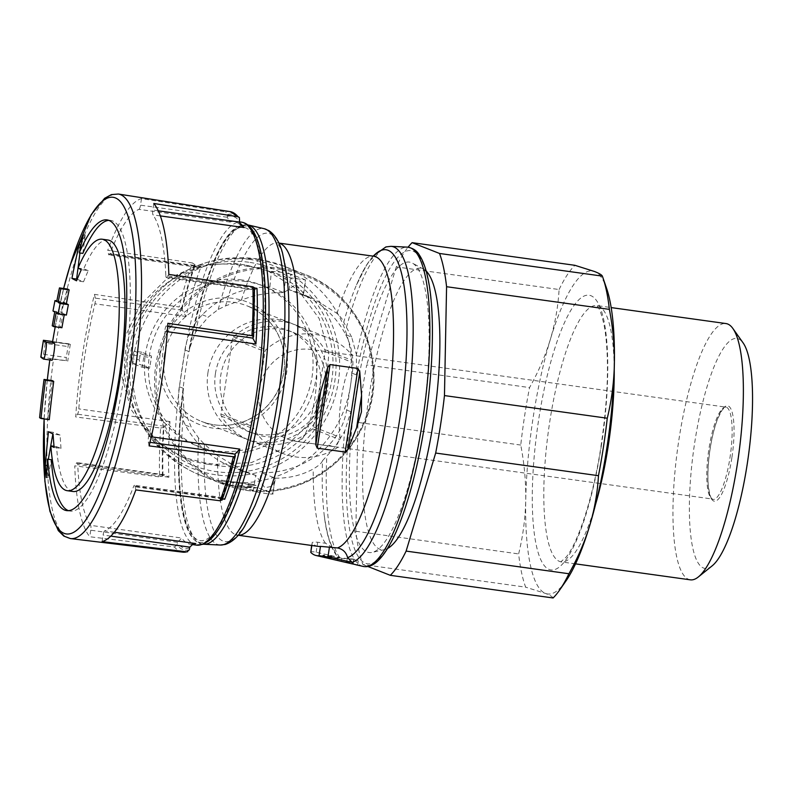 <?xml version="1.0" encoding="UTF-8"?>
<svg xmlns="http://www.w3.org/2000/svg" width="792" height="792" viewBox="0 0 792 792"><rect width="100%" height="100%" fill="white"/><g stroke="black" fill="none" stroke-linecap="round" stroke-linejoin="round"><path stroke-width="0.59" stroke-dasharray="3.96 2.97" d="M318.117 546.371A147.52 34.987 97.9 0 1 312.206 543.104L311.612 545.47M259.261 389.238A46.589 45.184 -68.5 0 1 311.117 349.5L725.878 407.128A46.589 11.048 97.9 0 1 730.016 457.43A46.589 11.048 97.9 0 1 713.038 499.415A46.589 11.048 97.9 0 1 708.513 451.747A46.589 11.048 97.9 0 1 725.878 407.128C726.125 406.227 724.878 407.207 722.126 410.048L717.79 418.532C714.414 427.165 711.78 437.867 709.87 450.638C707.89 464.686 707.414 476.715 708.424 486.733C710.949 501.94 712.216 497.693 712.236 499.01L297.663 441.619A46.589 11.048 97.9 0 1 297.05 441.461A46.589 45.184 -68.5 0 1 287.001 438.817A46.589 45.184 -68.5 0 1 259.261 389.238L265.013 351.608A3.109 3.01 -68.5 0 1 266.023 349.727A62.113 60.242 -68.5 0 1 328.353 337.897A62.113 60.242 -68.5 0 1 352.143 355.212C350.51 354.608 350.43 356.301 351.895 360.301L351.589 362.102A46.589 11.048 -82.1 0 0 340.075 437.372L339.768 439.54C337.046 443.758 336.481 446.302 338.075 447.163A62.113 60.242 -68.5 0 1 282.793 453.469A62.113 60.242 -68.5 0 1 253.905 428.957A3.109 3.01 -68.5 0 1 253.499 426.878L259.261 389.238M297.05 441.461L338.075 447.163M315.533 414.196A54.351 52.718 111.5 0 0 323.156 364.399L313.582 426.928A3.109 3.01 -68.5 0 1 312.573 428.818A62.113 60.242 -68.5 0 1 250.242 440.639A62.113 60.242 -68.5 0 1 221.344 416.127A3.109 3.01 -68.5 0 1 220.948 414.048L230.512 351.509A54.351 52.718 111.5 0 0 220.73 375.576A54.351 52.718 111.5 0 0 222.889 401.306A54.351 52.718 111.5 0 0 253.094 433.412A54.351 52.718 111.5 0 0 315.533 414.196M241.827 279.952A86.576 83.962 111.5 0 0 147.5 344.065A86.576 83.962 111.5 0 0 197 445.936A86.576 83.962 111.5 0 0 306.86 396.188A86.576 83.962 111.5 0 0 260.499 284.863A86.576 83.962 111.5 0 0 241.827 279.952M207.524 464.191A100.94 97.891 -68.5 0 1 185.754 458.469A100.94 97.891 -68.5 0 1 128.047 339.699A100.94 97.891 -68.5 0 1 238.016 264.944L249.965 266.607A100.94 97.891 -68.5 0 1 271.745 272.329A100.94 97.891 -68.5 0 1 329.452 391.1A100.94 97.891 -68.5 0 1 219.483 465.854L207.524 464.191L203.633 462.657L215.592 464.32L251.282 462.627L284.259 448.114L310.137 422.591L325.789 389.624L328.848 353.4L319.156 318.532L297.99 289.813L267.894 270.864L246.084 265.072L234.125 263.409L198.614 265.172L165.785 279.744L140.006 305.306L124.403 338.303L121.334 374.517L130.947 409.355L152.005 438.025L181.942 456.915L203.633 462.657M141.689 352.183L134.214 351.143L132.521 354.964A120.344 116.721 111.5 0 0 131.937 358.796L139.402 359.835L139.877 364.459L149.47 368.24L149.985 366.835A112.583 109.187 -68.5 0 1 151.391 357.637L151.341 355.974L141.699 352.183M131.937 358.796L132.393 363.419L141.986 367.191L142.501 365.795A120.344 116.721 -68.5 0 1 143.916 356.598L143.867 354.935L134.274 351.153L141.758 352.192L139.996 356.004A112.583 109.187 111.5 0 0 139.402 359.835M311.84 545.5L312.206 543.104C311.731 542.164 313.563 541.867 317.701 542.243L325.482 543.223L333.085 547.757L335.333 552.786A155.668 36.917 97.9 0 1 324.255 515.503A155.668 36.917 97.9 0 1 322.522 460.687C321.75 462.993 318.651 465.765 313.226 468.983C301.792 475.259 289.13 478.328 275.25 478.19L275.072 480.249L272.181 486.238L264.884 487.773L255.885 475.497L245.035 471.963L217.602 455.677L204.455 444.262L198.564 437.996L191.337 427.452L183.833 408.85L183.021 391.634C173.2 478.101 180.606 543.708 203.752 544.243A161.202 38.234 97.9 0 1 183.833 408.85M310.781 552.41C310.306 551.539 312.107 551.489 316.166 552.252L339.748 557.479L336.491 555.38L335.333 552.786M322.522 460.687L334.778 447.401L344.678 431.224L350.856 411.692A158.113 37.501 97.9 0 0 388.179 546.836A158.113 37.501 97.9 0 0 428.571 282.902A158.113 37.501 97.9 0 0 356.479 374.913L356.41 354.568A161.202 38.234 97.9 0 1 407.405 247.134M252.658 486.763A112.583 109.187 -68.5 0 1 247.965 486.783L248.965 487.179A112.583 109.187 -68.5 0 1 227.264 484.526L232.769 485.407A112.583 109.187 -68.5 0 1 226.264 484.13L221.909 483.268A112.583 109.187 111.5 0 0 250.054 487.605L251.054 488.001A112.583 109.187 111.5 0 0 255.747 487.981L252.658 486.763L253.024 484.338L256.113 485.555L255.747 487.981M69.181 343.867A3.109 0.733 -82.1 0 0 69.142 343.857L52.589 341.55L70.32 344.322A173.686 41.194 -82.1 0 0 70.32 344.332L52.529 342.055M69.142 343.857A3.109 0.733 -82.1 0 0 68.023 346.559A181.685 43.095 -82.1 0 0 66.35 357.479A3.109 0.733 -82.1 0 0 66.607 360.726L49.946 358.915A1242.262 69.102 8.7 0 0 51.797 360.231L43.52 359.083M43.392 340.283L45.273 343.401L68.023 346.559M45.273 343.401A181.685 43.095 97.9 0 0 43.6 354.311L40.818 357.103M52.302 380.576A1235.926 1198.682 111.5 0 0 47.876 418.839A1240.549 69.013 8.7 0 0 49.282 419.651M39.6 417.691L47.876 418.839M67.736 289.06A1235.926 1198.682 111.5 0 0 64.984 302.772A1241.213 69.052 -171.3 0 1 63.251 301.722A1234.421 1197.227 111.5 0 0 61.271 312.137A1241.609 69.072 8.7 0 0 62.994 313.187A1235.926 1198.682 111.5 0 0 60.509 326.938A1241.995 69.092 8.7 0 0 61.915 327.74M56.707 301.623L64.984 302.772M56.866 300.831L63.251 301.722M52.995 310.989L61.271 312.137M54.727 312.038L62.994 313.187M52.242 325.789L60.509 326.938M64.261 314.78A1236.956 1199.682 -68.5 0 1 64.4 313.998A1241.609 69.072 8.7 0 0 66.399 315.077M56.143 312.85L64.4 313.998M182.734 552.153A171.904 40.768 97.9 0 1 174.458 546.975L89.763 536.748A173.438 41.134 -82.1 0 1 74.765 465.835L159.647 476.942A171.904 40.768 97.9 0 1 160.598 428.056L75.715 416.948A173.438 41.134 -82.1 0 1 83.823 346.233A173.438 41.134 -82.1 0 1 94.476 294.347L179.121 306.979A171.904 40.768 97.9 0 1 192.387 262.954L107.742 250.321A173.438 41.134 -82.1 0 1 141.511 198.624L225.73 211.91A171.904 40.768 97.9 0 1 230.116 211.622M70.32 344.332A173.686 41.194 -82.1 0 0 67.746 361.172M195.555 332.195A161.202 38.234 97.9 0 1 248.173 224.977C223.294 222.314 204.376 276.794 189.654 348.322L195.555 332.195L208.227 317.097L218.226 309.474L225.631 305.851L241.402 300.109C255.103 294.723 269.26 292.238 283.863 292.664L295.96 284.397L303.643 293.515L303.227 295.357L313.375 298.614L337.026 313.414C341.312 317.661 343.53 320.621 343.708 322.275A155.668 36.917 97.9 0 1 356.252 285.516L356.252 285.516A155.668 36.917 97.9 0 1 373.27 256.163M303.227 295.357L289.288 289.852A93.169 90.367 -68.5 0 1 299.752 293.238A93.169 90.367 -68.5 0 1 345.748 334.719L351.668 337.055L356.41 354.568M351.668 337.055L343.708 322.275M255.885 475.497L241.887 469.983A93.169 90.367 -68.5 0 1 231.412 466.597A93.169 90.367 -68.5 0 1 185.417 425.116C179.23 413.077 177.19 400.297 179.309 386.753A413.335 98.03 97.9 0 0 184.932 349.975C186.981 336.353 192.773 324.611 202.306 314.77A93.169 90.367 -68.5 0 1 269.864 287.149L283.863 292.664M345.748 334.719C351.935 346.757 354.113 359.608 352.282 373.25A413.335 98.03 -82.1 0 1 346.658 410.038C344.332 423.552 338.402 435.224 328.858 445.074A93.169 90.367 -68.5 0 1 261.31 472.685L275.25 478.19M189.654 348.322L189.13 351.628A158.113 37.501 97.9 0 1 261.221 259.618A158.113 37.501 97.9 0 1 220.839 523.552A158.113 37.501 97.9 0 1 183.506 388.407L183.021 391.634M331.779 556.321L327.621 555.984L337.659 557.677L353.648 559.093L358.281 560.914L350.193 558.904L341.738 558.429A10.227 0.564 -171.3 0 1 330.323 556.954A10.227 0.564 -171.3 0 1 322.898 555.261A10.227 0.564 -171.3 0 1 330.69 555.895L331.779 556.321L331.412 558.667A158.529 37.6 97.9 0 1 330.373 558.004L322.69 556.816L325.878 557.786M342.184 561.568L349.579 562.894A160.202 37.996 -82.1 0 0 352.074 563.854M355.578 564.607A160.618 38.095 97.9 0 1 353.014 563.261L338.382 560.637M337.659 557.677L337.253 560.37C331.997 559.34 321.681 556.618 331.412 558.667L327.334 557.954M239.649 222.978A163.053 38.669 97.9 0 0 235.402 221.305A163.053 38.669 97.9 0 0 230.106 222.037L227.235 217.246L227.581 214.543L225.73 211.91M221.998 500.138L221.78 498.198L222.433 497.485M174.458 546.975L177.022 544.946L177.497 542.273L181.744 538.035L90.605 525.353A163.053 38.669 -82.1 0 1 77.745 464.567A4.663 1.109 -82.1 0 0 77.131 462.647A4.663 1.109 -82.1 0 0 76.567 463.072L74.765 465.835M163.004 475.477A167.706 39.778 97.9 0 1 163.954 426.591L169.973 421.572A163.053 38.669 97.9 0 0 168.884 477.249L164.677 474.804L159.647 476.942M160.598 428.056L163.439 427.383L163.954 426.591M181.833 309.712A167.706 39.778 97.9 0 1 195.109 265.686L196.921 267.201L201.158 266.34A163.053 38.669 97.9 0 0 186.051 316.483L181.606 308.632L179.121 306.979M192.387 262.954L194.872 264.607L195.109 265.686M253.48 336.966A169.577 40.224 97.9 0 0 254.42 288.08L253.757 289.228L167.023 277.16L168.825 274.398M256.984 288.347C254.895 289.852 253.816 290.139 253.757 289.228L254.004 289.793L166.459 277.586A4.663 1.109 -82.1 0 0 167.023 277.16M222.433 497.515L134.551 485.288A4.663 1.109 -82.1 0 1 135.046 486.13L221.78 498.198C222.156 497.049 223.136 497.406 224.72 499.257M565.884 581.081A163.053 38.669 97.9 0 1 545.421 593.406A163.053 38.669 97.9 0 1 525.73 500.326A163.053 38.669 97.9 0 1 550.351 339.402C555.222 322.988 558.132 306.365 559.093 289.535L396.287 266.884A173.923 41.253 97.9 0 1 408.088 247.183M559.093 289.535A173.923 41.253 97.9 0 1 574.913 265.31M520.75 445.055L357.944 422.403L355.826 531.274A173.923 41.253 97.9 0 0 362.865 564.508L525.66 587.159A173.923 41.253 97.9 0 1 518.631 553.925C522.938 536.412 525.304 518.542 525.73 500.326C526.007 482.1 524.344 463.676 520.75 445.055A173.923 41.253 97.9 0 1 529.541 387.585C538.402 371.874 545.332 355.806 550.351 339.402A163.053 38.669 97.9 0 1 594.673 271.557A163.053 38.669 97.9 0 1 606.603 288.387M355.826 531.274L518.631 553.925M357.944 422.403A173.923 41.253 97.9 0 1 366.736 364.934L529.541 387.585M553.093 597.97C552.539 596.752 549.975 595.228 545.421 593.406L525.66 587.159M422.473 420.423A146.609 34.769 97.9 0 1 372.19 552.39A146.609 34.769 97.9 0 1 354.806 402.534A146.609 34.769 97.9 0 1 412.434 263.122A146.609 34.769 97.9 0 1 422.473 420.423M387.585 548.46A142.085 33.7 97.9 0 1 384.665 549.579A142.085 33.7 97.9 0 1 367.825 404.346A142.085 33.7 97.9 0 1 423.671 269.231A142.085 33.7 97.9 0 1 426.175 271.102M396.287 266.884L366.736 364.934M362.865 564.508L367.924 566.508M690.337 579.833A129.373 30.68 97.9 0 1 677.774 447.47A129.373 30.68 97.9 0 1 725.987 323.562M712.097 565.894A116.078 27.532 97.9 0 1 693.683 449.688A116.078 27.532 97.9 0 1 743.124 342.916M151.312 436.798L148.678 436.432A163.053 38.669 -82.1 0 0 158.746 384.684A163.053 38.669 -82.1 0 0 164.766 331.343A4.663 1.109 -82.1 0 1 166.072 326.047L167.874 323.284M114.325 532.234L104.633 530.878A163.053 38.669 -82.1 0 0 133.571 486.575A4.663 1.109 -82.1 0 1 134.551 485.288M186.051 316.483L94.911 303.801A163.053 38.669 -82.1 0 0 78.824 408.89A4.663 1.109 -82.1 0 1 77.517 414.196L75.715 416.948M230.106 222.037L138.956 209.355A163.053 38.669 -82.1 0 0 110.019 253.658A4.663 1.109 -82.1 0 1 109.039 254.945A4.663 1.109 -82.1 0 1 108.544 254.103L107.742 250.321M254.519 288.001L165.845 275.666A163.053 38.669 -82.1 0 0 152.985 214.88A4.663 1.109 -82.1 0 1 152.826 210.029L153.826 203.485M184.932 349.975L188.714 351.46A159.944 37.937 97.9 0 1 248.134 227.284A159.944 37.937 97.9 0 1 258.152 398.336A159.944 37.937 97.9 0 1 199.901 542.471A159.944 37.937 97.9 0 1 183.091 388.248A159.944 37.937 97.9 0 1 188.714 351.46L189.13 351.628M179.309 386.753L183.506 388.407M141.511 198.624L140.501 205.178A4.663 1.109 -82.1 0 1 138.956 209.355M94.476 294.347L95.278 298.129A4.663 1.109 -82.1 0 1 94.911 303.801M177.497 542.273L90.763 530.204A4.663 1.109 -82.1 0 0 90.605 525.353M90.763 530.204L89.763 536.748M102.079 541.609L103.089 535.055A4.663 1.109 -82.1 0 1 104.633 530.878M135.046 486.13L135.848 489.921M149.114 445.886L148.312 442.104A4.663 1.109 -82.1 0 1 148.678 436.432M165.845 275.666A4.663 1.109 -82.1 0 0 166.459 277.586M241.887 469.983A422.255 100.148 97.9 0 1 238.659 485.05L253.321 490.822C255.608 492.406 276.19 495.277 272.745 493.525L258.083 487.753A422.255 100.148 -82.1 0 0 261.31 472.685M275.072 480.249L272.745 493.525L275.101 478.13M289.288 289.852A422.255 100.148 -82.1 0 0 290.773 274.111L305.702 280.031L303.643 293.515M303.079 295.297L305.435 279.893L286.011 277.19L271.349 271.408A422.255 100.148 97.9 0 1 269.864 287.149M258.083 487.753A108.702 105.425 -68.5 0 1 238.659 485.05M271.349 271.408A108.702 105.425 -68.5 0 1 290.773 274.111M245.797 281.526A86.576 83.962 111.5 0 0 151.48 345.629A86.576 83.962 111.5 0 0 200.97 447.51A86.576 83.962 111.5 0 0 310.84 397.762A86.576 83.962 111.5 0 0 264.478 286.427A86.576 83.962 111.5 0 0 245.797 281.526M215.444 373.497A54.351 52.718 111.5 0 0 247.807 431.333A54.351 52.718 111.5 0 0 316.78 400.108A54.351 52.718 111.5 0 0 287.674 330.205A54.351 52.718 111.5 0 0 215.444 373.497M323.156 364.399A54.351 52.718 111.5 0 0 292.951 332.293A54.351 52.718 111.5 0 0 230.512 351.509L232.462 338.778A3.109 3.01 -68.5 0 1 233.472 336.887A62.113 60.242 -68.5 0 1 295.802 325.067A62.113 60.242 -68.5 0 1 324.7 349.579A3.109 3.01 -68.5 0 1 325.096 351.658L323.156 364.399M207.979 372.458A62.113 60.242 111.5 0 0 244.966 438.56A62.113 60.242 111.5 0 0 323.789 402.871A62.113 60.242 111.5 0 0 290.525 322.988A62.113 60.242 111.5 0 0 207.979 372.458M48.332 459.31L47.213 465.597L48.064 477.764L51.292 459.716M48.064 477.764L46.273 477.507M68.429 510.652A146.748 34.808 -82.1 0 0 70.191 511.097A146.748 34.808 -82.1 0 0 124.889 370.547A146.748 34.808 -82.1 0 0 110.642 220.404A146.748 34.808 -82.1 0 0 108.821 220.354M82.863 253.381L85.209 234.996L83.427 234.749M85.209 234.996L81.101 244.778M80.853 245.847L79.942 252.975M77.161 279.269L83.516 281.774L76.527 280.804M83.516 281.774L88.209 270.626L81.289 269.666M88.209 270.626L83.744 268.864L78.052 268.072M72.923 491.486A126.948 30.106 -82.1 0 1 56.539 446.648L53.995 446.292M107.91 240.016A126.948 30.106 -82.1 0 0 83.744 268.864M56.539 446.648L61.004 448.411L54.094 447.45M61.004 448.411L60.063 435.036L53.074 434.065M60.063 435.036L53.153 432.313L48.47 431.66M53.153 432.313L52.856 433.957M256.113 485.555L221.235 480.18L248.44 483.704L247.965 486.783M249.44 484.1L248.965 487.179M248.44 483.704L253.024 484.338M251.529 484.922L251.054 488.001M250.52 484.526L250.054 487.605M222.314 480.605L221.909 483.268M221.235 480.18L220.829 482.843M226.789 480.695L226.264 484.13M233.353 481.605L232.769 485.407M227.799 481.09L227.264 484.526M330.69 555.895L330.373 558.004M347.312 558.212L346.757 561.805M353.648 559.093L353.014 563.261M358.281 560.914L357.647 565.092M353.697 560.281L353.123 564.043M350.193 558.904L349.579 562.894M311.117 349.5A46.589 11.048 97.9 0 1 314.642 399.643A46.589 11.048 97.9 0 1 297.663 441.619A46.589 46.589 0 0 1 287.001 438.817M132.521 354.964L139.996 356.004M143.916 356.598L151.391 357.637M142.501 365.795L149.985 366.835M336.481 555.39C330.452 547.123 326.373 533.828 324.255 515.503L324.255 515.503C326.779 533.036 329.739 543.777 333.135 547.717M325.482 543.223A147.52 34.987 97.9 0 1 313.226 468.983M339.748 557.479A159.717 37.877 97.9 0 1 326.819 455.836M281.209 268.26A112.583 109.187 111.5 0 0 158.558 351.638A112.583 109.187 111.5 0 0 222.918 484.12A112.583 109.187 111.5 0 0 365.795 419.423A112.583 109.187 111.5 0 0 305.504 274.646A112.583 109.187 111.5 0 0 281.209 268.26M259.182 259.578A112.583 109.187 111.5 0 0 136.521 342.946A112.583 109.187 111.5 0 0 200.891 475.428A112.583 109.187 111.5 0 0 343.758 410.741A112.583 109.187 111.5 0 0 283.467 265.954A112.583 109.187 111.5 0 0 259.182 259.578M40.847 357.142L66.607 360.726M43.6 354.311L66.35 357.479M55.222 326.809A169.914 40.303 97.9 0 1 63.667 288.496L55.193 326.809M44.134 418.938A169.914 40.303 97.9 0 1 47.312 379.883M49.926 358.895L49.777 359.964A169.914 40.303 97.9 0 1 49.946 358.915M56.133 342.332A173.943 41.253 97.9 0 1 118.355 194.03M70.419 538.58A173.943 41.253 97.9 0 1 53.549 359.192M337.026 313.414A147.52 34.987 97.9 0 1 373.715 256.222M241.402 300.109A147.52 34.987 97.9 0 1 278.091 242.916A147.52 34.987 97.9 0 1 278.853 243.065L277.042 242.57L280.338 247.807C283.051 253.678 285.239 263.033 286.902 275.873A155.668 36.917 97.9 0 0 225.631 305.851M204.455 444.262A155.668 36.917 97.9 0 0 254.905 505.85C249.807 517.75 245.144 526.155 240.936 531.066L236.333 535.194L238.184 535.253A147.52 34.987 97.9 0 1 237.432 535.144A147.52 34.987 97.9 0 1 217.602 455.677M202.306 314.77L208.227 317.097M185.417 425.116L191.337 427.452M328.858 445.074L334.778 447.401M218.226 309.474A159.717 37.877 97.9 0 1 264.251 228.72M220.245 545.035A159.717 37.877 97.9 0 1 198.564 437.996M346.48 327.314A159.717 37.877 97.9 0 1 390.911 246.332M362.983 566.389A161.202 38.234 97.9 0 1 344.678 431.224M227.581 214.543A169.577 40.224 97.9 0 1 239.897 219.394M235.303 455.717A169.577 40.224 97.9 0 1 222.037 499.742M189.338 549.806A169.577 40.224 97.9 0 1 177.022 544.946M162.489 476.269A169.577 40.224 97.9 0 1 163.439 427.383M181.606 308.632A169.577 40.224 97.9 0 1 194.872 264.607M227.294 216.414A167.706 39.778 97.9 0 1 239.61 221.265M253.905 288.872A167.706 39.778 97.9 0 1 252.965 337.758M235.075 454.638A167.706 39.778 97.9 0 1 221.81 498.663M189.625 547.935A167.706 39.778 97.9 0 1 177.299 543.084M192.238 544.371A163.053 38.669 97.9 0 1 190.466 544.292A163.053 38.669 97.9 0 1 181.744 538.035M346.658 410.038L350.856 411.692M352.282 373.25L356.479 374.913M601.474 444.876A138.689 32.898 97.9 0 1 536.184 544.827A138.689 32.898 97.9 0 1 572.467 307.742A138.689 32.898 97.9 0 1 601.474 444.876M595.445 504.821A129.373 30.68 97.9 0 1 561.182 561.865A129.373 30.68 97.9 0 1 548.618 429.502A129.373 30.68 97.9 0 1 596.831 305.593A129.373 30.68 97.9 0 1 614.236 369.815M731.867 457.776A48.144 11.415 97.9 0 1 709.206 492.476A48.144 11.415 97.9 0 1 721.799 410.177A48.144 11.415 97.9 0 1 731.867 457.776M196.446 545.124A163.053 38.669 97.9 0 1 193.1 543.995A163.053 38.669 97.9 0 1 181.665 371.032A163.053 38.669 97.9 0 1 241.382 222.136M222.453 498.94L133.571 486.575M168.884 477.249L77.745 464.567M169.973 421.572L78.824 408.89M201.158 266.34L110.019 253.658M160.35 215.909L152.985 214.88M167.29 331.69L164.766 331.343M227.235 217.246L140.501 205.178M195.278 266.171L108.544 254.103M182.011 310.197L95.278 298.129M164.251 426.254L77.517 414.196M163.3 475.141L76.567 463.072M110.771 536.125L103.089 535.055M149.995 442.332L148.312 442.104M167.686 326.264L166.072 326.047M158.261 210.791L152.826 210.029M253.321 490.822L255.677 475.428M283.655 292.594L286.011 277.19M281.378 269.527A111.444 108.078 111.5 0 0 156.172 387.971A111.444 108.078 111.5 0 0 262.924 490.505A111.444 108.078 111.5 0 0 372.695 386.664A111.444 108.078 111.5 0 0 281.378 269.527M248.747 262.241A106.108 102.91 111.5 0 0 136.293 407.029A106.108 102.91 111.5 0 0 313.127 431.63A106.108 102.91 111.5 0 0 248.747 262.241M249.797 259.449A109.167 105.88 111.5 0 0 192.921 267.498L192.921 267.498A109.167 105.88 111.5 0 0 135.749 412.513L135.749 412.513A109.167 105.88 111.5 0 0 317.384 431.947A109.167 105.88 111.5 0 0 249.797 259.449M143.867 354.935L151.341 355.974M132.393 363.419L139.877 364.459M141.986 367.191L149.47 368.24L142.006 367.201M316.166 552.252L317.701 542.243M238.016 264.944L234.125 263.409M249.965 266.607L246.084 265.072M219.483 465.854L215.592 464.32M164.37 355.262A62.113 60.242 111.5 0 0 201.356 421.364A62.113 60.242 111.5 0 0 280.18 385.674A62.113 60.242 111.5 0 0 246.916 305.791A62.113 60.242 111.5 0 0 164.37 355.262M160.172 354.509A65.756 63.776 111.5 0 0 214.81 428.373A65.756 63.776 111.5 0 0 287.07 369.448A65.756 63.776 111.5 0 0 229.472 297.99A65.756 63.776 111.5 0 0 160.172 354.509M233.472 336.887L266.023 349.727M232.462 338.778L265.013 351.608M324.7 349.579L351.895 360.301M325.096 351.658L351.589 362.102M313.582 426.928L340.075 437.372M312.573 428.818L339.768 439.54M221.344 416.127L253.905 428.957M220.948 414.048L253.499 426.878M341.738 558.429L341.283 561.35M200.891 475.428L222.918 484.12C246.599 493.188 270.686 493.911 295.178 486.278C327.68 475.081 350.965 453.46 365.033 421.423C389.872 365.736 361.103 294.832 305.504 274.646L283.467 265.954L256.192 258.786C234.373 255.816 213.286 258.717 192.921 267.498C164.419 280.665 144.599 302.158 133.442 331.977C124.126 359.33 124.898 386.179 135.749 412.513C149.173 442.243 170.884 463.211 200.891 475.428M47.282 379.883L44.104 418.928M299.752 293.238L313.375 298.614M231.412 466.597L245.035 471.973M372.973 256.123L366.567 264.993L356.252 285.516C361.35 273.616 366.003 265.211 370.22 260.311L374.824 256.172M239.55 221.879L235.402 221.305L240.699 225.116M252.777 338.273L253.727 289.446M221.849 497.871C226.601 484.971 231.016 470.329 235.085 453.945M193.218 543.956L190.466 544.292L191.991 544.51M423.671 269.231L412.434 263.122M384.665 549.579L372.19 552.39M575.527 563.864L560.825 561.865L565.864 557.41C577.972 543.52 593.772 495.812 601.227 444.708C608.058 397.762 609.256 359.261 604.841 329.195C599.95 303.415 595.683 305.841 596.485 305.494L611.186 307.593M196.921 267.171L109.039 254.945M164.677 474.834L77.131 462.647M197 445.936L200.97 447.51M260.499 284.863L264.478 286.427M185.754 458.469L181.922 456.954M271.745 272.329L267.914 270.815M247.807 431.333L253.094 433.412M287.674 330.205L292.951 332.293M290.525 322.988L246.916 305.791C260.439 311.296 270.676 320.572 277.636 333.65C285.922 350.411 286.753 367.736 280.111 385.615C272.329 404.168 259.093 416.552 240.402 422.77C227.126 426.73 214.117 426.264 201.356 421.364L244.966 438.56M295.802 325.067L328.353 337.897M250.242 440.639L282.793 453.469M110.642 220.404L107.059 219.909M70.191 511.097L66.607 510.602M322.898 555.261L322.671 556.806M327.621 555.984L327.314 557.954"/><path stroke-width="1.19" d="M373.27 256.163A155.668 36.917 97.9 0 1 404.999 375.042A155.668 36.917 97.9 0 1 347.589 557.617L352.133 562.36L327.957 556.905L319.057 555.677A156.875 37.204 97.9 0 1 316.048 555.499A156.875 37.204 97.9 0 1 310.781 552.41L311.84 545.5M320.473 546.371A147.52 34.987 97.9 0 1 318.117 546.371L238.184 535.253A147.52 34.987 97.9 0 0 292.416 393.852A147.52 34.987 97.9 0 0 278.853 243.065L373.715 256.222A147.52 34.987 97.9 0 1 389.228 398.178A147.52 34.987 97.9 0 1 337.461 547.945L320.473 546.371L319.057 555.677M43.52 359.083C44.639 360.419 47.381 342.5 46.094 342.223A1250.806 69.577 -171.3 0 1 43.431 340.283L40.847 357.142A1250.806 69.577 8.7 0 0 43.52 359.083L51.797 360.231C52.916 361.568 55.658 343.639 54.381 343.372A1242.262 69.102 -171.3 0 1 52.529 342.055A169.914 40.303 97.9 0 1 55.222 326.809M43.431 340.283L52.579 341.56L43.412 340.283A179.022 42.461 97.9 0 0 40.818 357.103M41.016 418.503A1245.529 1208.008 -68.5 0 1 45.461 380.239L53.707 381.388A1241.995 69.092 -171.3 0 1 52.302 380.576L44.035 379.427A1244.509 1207.008 111.5 0 0 39.6 417.691A1249.103 69.488 8.7 0 0 41.016 418.503L49.282 419.651A1236.956 1199.682 -68.5 0 1 53.707 381.388M45.461 380.239A1250.538 69.567 -171.3 0 1 44.035 379.427M54.975 300.574A1243.014 1205.563 111.5 0 0 52.995 310.989A1250.152 69.547 8.7 0 0 54.727 312.038A1244.509 1207.008 111.5 0 0 52.242 325.789A1250.538 69.567 8.7 0 0 53.668 326.591A1245.529 1208.008 -68.5 0 1 56.143 312.85A1250.152 69.547 8.7 0 0 58.143 313.929A1246.747 1209.186 -68.5 0 1 60.133 303.514A1249.756 69.528 -171.3 0 1 58.133 302.435A1245.529 1208.008 -68.5 0 1 60.875 288.714L69.142 289.872A1240.549 69.013 -171.3 0 1 67.736 289.06L59.459 287.912A1244.509 1207.008 111.5 0 0 56.707 301.623A1249.756 69.528 -171.3 0 1 54.975 300.574L56.866 300.831M58.133 302.435L66.389 303.583A1236.956 1199.682 -68.5 0 1 69.142 289.872M60.875 288.714A1249.103 69.488 -171.3 0 1 59.459 287.912M53.668 326.591L61.915 327.74A1236.956 1199.682 -68.5 0 1 64.261 314.78M58.143 313.929L66.399 315.077A1238.173 1200.87 -68.5 0 1 68.379 304.663A1241.213 69.052 -171.3 0 1 66.389 303.583M60.133 303.514L68.379 304.663M79.279 252.886A146.748 34.808 97.9 0 1 107.059 219.909A146.748 34.808 97.9 0 1 120.087 378.368A146.748 34.808 97.9 0 1 66.607 510.602A146.748 34.808 97.9 0 1 47.708 459.221A1238.906 1188.01 132.3 0 0 46.273 477.507A1231.798 892.792 -157.2 0 1 45.362 465.34A1237.926 1187.069 -47.7 0 1 48.47 431.66A1239.866 68.973 8.7 0 0 53.074 434.065A1237.144 896.673 22.8 0 0 54.094 447.45A1239.025 68.924 -171.3 0 1 50.846 445.856A126.948 30.106 97.9 0 0 67.231 490.693A126.948 30.106 97.9 0 0 113.494 376.299A126.948 30.106 97.9 0 0 102.218 239.224A126.948 30.106 97.9 0 0 78.052 268.072A1239.025 68.924 8.7 0 0 81.289 269.666A1237.144 799.286 176 0 0 76.527 280.804A1239.866 68.973 -171.3 0 1 71.924 278.398A1237.926 1201.315 -93.1 0 1 79.091 244.886A1231.798 795.831 -4 0 1 83.427 234.749A1238.906 1202.266 86.9 0 0 79.279 252.886L82.863 253.381A146.748 34.808 -82.1 0 1 108.821 220.354M118.355 194.03L230.116 211.622A171.904 40.768 97.9 0 1 238.045 216.76L153.826 203.485A173.438 41.134 -82.1 0 1 168.825 274.398L252.866 286.793A171.904 40.768 97.9 0 1 251.915 335.679L167.874 323.284A173.438 41.134 -82.1 0 1 149.114 445.886L233.383 456.756A171.904 40.768 97.9 0 1 220.117 500.782L135.848 489.921A173.438 41.134 -82.1 0 1 102.079 541.609L186.773 551.826A171.904 40.768 97.9 0 1 182.734 552.153L70.419 538.58A173.943 41.253 97.9 0 0 135.076 371.963A173.943 41.253 97.9 0 0 118.355 194.03L111.424 194.604L104.633 198.297L91.209 214.642L70.419 264.439L63.637 288.486A169.914 40.303 97.9 0 1 122.265 203.97A169.914 40.303 97.9 0 1 128.205 380.833A169.914 40.303 97.9 0 1 72.458 532.917A169.914 40.303 97.9 0 1 44.134 418.938M361.568 395.465L359.796 371.943L357.954 368.448L330.046 364.567L327.66 367.478L316.602 405.752L315.82 444.837L317.245 448.173L345.163 452.054L347.965 449.312L356.628 427.749L361.419 411.988L361.568 395.465L356.628 427.749M347.589 557.617C346.213 552.262 342.837 549.034 337.461 547.945M311.612 545.47L310.781 552.41M316.048 555.499L352.074 563.854A160.202 37.996 -82.1 0 0 353.123 564.043L357.647 565.092A160.618 38.095 97.9 0 1 356.608 564.914A160.618 38.095 97.9 0 1 355.578 564.607M338.382 560.637L337.243 560.409M238.045 216.76L239.382 217.572L239.55 222.097L240.679 225.126L244.134 227.561L160.35 215.909M252.866 286.793L254.499 287.793M251.915 335.679L253.559 336.719M233.383 456.756L235.293 456.043M220.117 500.782L222.037 499.742M192.238 544.371A163.053 38.669 97.9 0 0 195.773 543.559L193.218 543.946L189.813 547.123L189.338 549.806L186.773 551.826L187.615 551.747M252.787 338.224L253.48 336.966M235.303 455.717L235.046 454.172L149.995 442.332M167.686 326.264L252.806 338.105L255.905 344.025L167.29 331.69M222.453 498.94L224.72 499.257A163.053 38.669 97.9 0 0 239.827 449.113L235.066 454.004M408.088 247.183A173.923 41.253 97.9 0 1 412.107 242.659L574.913 265.31L594.673 271.557C599.227 273.379 601.781 274.903 602.346 276.121A173.923 41.253 97.9 0 1 602.999 277.942A173.923 41.253 97.9 0 1 609.375 309.365C612.978 327.977 614.642 346.401 614.354 364.637A163.053 38.669 97.9 0 1 589.733 525.561A163.053 38.669 97.9 0 1 565.884 581.081L559.568 590.149A173.923 41.253 97.9 0 1 553.093 597.97L390.298 575.319A173.923 41.253 97.9 0 0 406.118 551.093L568.923 573.745A173.923 41.253 97.9 0 1 559.568 590.149M406.118 551.093L435.669 453.044A173.923 41.253 97.9 0 0 444.46 395.574L446.579 286.714A173.923 41.253 97.9 0 0 439.54 253.47L602.346 276.121M446.579 286.714L609.375 309.365M602.999 277.942L606.603 288.387A163.053 38.669 97.9 0 1 614.354 364.637C613.929 382.843 611.563 400.702 607.266 418.226A173.923 41.253 97.9 0 1 598.465 475.695C597.524 492.515 594.614 509.137 589.733 525.561C584.714 541.956 577.774 558.014 568.923 573.745M426.175 271.102A142.085 33.7 97.9 0 1 433.402 421.69A142.085 33.7 97.9 0 1 387.585 548.46M439.54 253.47L412.107 242.659M367.924 566.508L390.298 575.319M444.46 395.574L607.266 418.226M435.669 453.044L598.465 475.695M611.186 307.593L725.987 323.562A129.373 30.68 97.9 0 1 732.867 328.472A129.373 30.68 97.9 0 1 737.481 463.261A129.373 30.68 97.9 0 1 698.297 576.992A129.373 30.68 97.9 0 1 690.337 579.833L575.527 563.864M732.867 328.472L743.124 342.916A116.078 27.532 97.9 0 1 747.262 463.845A116.078 27.532 97.9 0 1 712.097 565.894L698.297 576.992M68.429 510.652A146.748 34.808 -82.1 0 1 51.292 459.716L47.708 459.221M81.101 244.778L79.091 244.886M79.942 252.975L76.606 279.051L71.924 278.398M80.942 245.144L80.853 245.847M76.606 279.051L77.161 279.269M53.995 446.292L50.846 445.856M67.231 490.693L72.923 491.486A126.948 30.106 -82.1 0 0 120.236 369.904A126.948 30.106 -82.1 0 0 107.91 240.016L102.218 239.224M47.173 465.587L45.362 465.34M52.856 433.957L48.332 459.31M46.094 342.223L54.381 343.372M47.312 379.883A169.914 40.303 97.9 0 1 49.797 359.974L47.282 379.883M203.752 544.243L220.245 545.035A159.717 37.877 97.9 0 0 278.972 391.981A159.717 37.877 97.9 0 0 264.251 228.72L248.173 224.977A161.202 38.234 97.9 0 1 263.023 389.763A161.202 38.234 97.9 0 1 203.752 544.243L203.257 544.203M264.251 228.72L268.924 230.65C275.141 234.858 279.695 242.411 282.586 253.311L286.902 275.873A155.668 36.917 97.9 0 1 254.905 505.85L254.608 506.543M372.973 256.123L385.892 246.926L390.911 246.332A159.717 37.877 97.9 0 1 408.632 399.069A159.717 37.877 97.9 0 1 352.133 562.36M390.911 246.332L407.405 247.134A161.202 38.234 97.9 0 1 423.868 412.147A161.202 38.234 97.9 0 1 362.983 566.389L356.608 564.914M239.649 222.978A163.053 38.669 97.9 0 1 244.134 227.561M254.519 288.001L256.984 288.347A163.053 38.669 97.9 0 1 255.905 344.025M614.236 369.815A129.373 30.68 97.9 0 1 608.325 445.292A129.373 30.68 97.9 0 1 595.445 504.821M255.865 398.198A163.053 38.669 97.9 0 1 196.446 545.124L203.148 544.252L209.029 540.649C214.028 536.441 218.958 529.709 223.829 520.423C238.441 491.575 249.916 450.895 258.232 398.386C271.25 309.86 267.647 225.898 241.382 222.136A163.053 38.669 97.9 0 1 255.865 398.198M239.827 449.113L151.312 436.798M195.773 543.559L114.325 532.234M189.813 547.123L110.771 536.125M239.55 222.097L158.261 210.791M317.245 448.173L330.046 364.567M345.163 452.054L357.954 368.448M347.965 449.312L359.796 371.943M316.038 422.106L320.978 389.822M315.82 444.837L327.66 367.478M327.957 556.905L329.492 546.886M44.104 418.928L44.867 481.18L49.916 511.286L58.301 530.61L63.845 536.095L70.419 538.58M55.193 326.809L52.51 342.015M220.245 545.035L225.265 544.451C232.393 542.104 238.838 536.075 244.589 526.383L254.905 505.85M286.902 275.873L286.813 275.131M374.824 256.172L373.715 256.222M407.405 247.134C412.919 248.054 416.919 250.708 419.384 255.083C422.978 260.479 425.829 268.25 427.937 278.398C435.046 311.216 433.561 370.31 424.344 426.769C418.78 460.835 411.513 490.486 402.524 515.711C394.188 538.877 385.536 554.341 376.566 562.112C372.082 565.914 367.557 567.339 362.983 566.389M230.116 211.622L239.422 217.562M254.509 287.753L253.559 336.748M235.313 456.024C231.234 472.388 226.799 487.11 221.998 500.178M187.645 551.757L182.734 552.153M191.991 544.51L196.446 545.124M239.55 221.879L241.382 222.136"/></g></svg>
